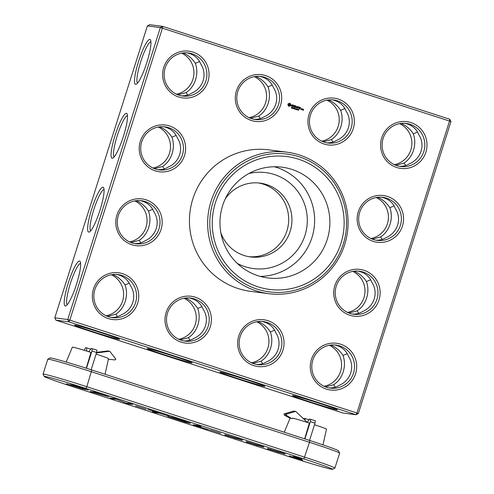 <?xml version="1.0" encoding="UTF-8"?>
<svg xmlns="http://www.w3.org/2000/svg" width="494" height="494" viewBox="0 0 494 494"><rect width="100%" height="100%" fill="white"/><g stroke="black" fill="none" stroke-linecap="round" stroke-linejoin="round"><path stroke-width="0.74" d="M44.275 376.496L43.064 374.162A38.767 1.241 17.6 0 1 43.052 374.119L47.788 359.194A38.767 1.241 17.6 0 1 47.819 359.163A38.767 1.241 17.6 0 1 91.551 371.797L309.497 442.297A38.767 1.241 17.6 0 1 339.637 453.091A38.767 1.241 17.6 0 1 339.644 453.14L334.907 468.059A38.767 1.241 17.6 0 1 334.876 468.09L332.542 469.3A36.908 1.179 17.6 0 1 290.91 457.271L72.964 386.777A36.908 1.179 17.6 0 1 44.275 376.496A36.908 1.179 17.6 0 1 85.931 388.451L303.872 458.945A36.908 1.179 17.6 0 1 332.542 469.3M47.819 359.163L50.153 357.959A36.908 1.179 17.6 0 1 91.785 369.981L309.732 440.481A36.908 1.179 17.6 0 1 338.427 450.763L339.637 453.091M43.052 374.119A38.767 1.241 17.6 0 1 86.821 386.722L304.761 457.216A38.767 1.241 17.6 0 1 334.907 468.059M86.222 368.203L90.964 352.42A18.976 0.605 -162.4 0 0 72.68 347.14A18.976 0.605 -162.4 0 0 72.371 347.152L66.171 362.046M86.901 351.141A21.711 3.779 107.9 0 1 86.678 347.862L85.511 347.714L84.233 350.32M108.229 359.052L108.421 359.2A19.031 0.611 -162.4 0 0 108.229 359.052L108.353 358.471A18.976 0.605 -162.4 0 0 96.108 354.081M91.131 369.771L96.602 352.512L96.917 350.092L91.106 348.437A21.711 3.779 107.9 0 1 88.58 351.666M86.475 368.277L91.952 351.006L96.602 352.512M91.952 351.006L92.267 348.585M304.65 438.833L309.386 423.068A18.976 0.605 -162.4 0 0 292.689 418.097L292.46 418.64A19.031 0.611 -162.4 0 0 291.337 418.369L290.089 418.208M305.064 420.098A21.711 3.779 107.9 0 1 305.088 418.511L303.921 418.362L303.687 418.819M322.977 444.866L326.497 429.125A18.976 0.605 -162.4 0 0 314.511 424.729M309.534 440.413L315.011 423.154L315.326 420.74L309.516 419.085A21.711 3.779 107.9 0 1 307.231 422.117M304.891 438.913L310.362 421.654L315.011 423.154M310.362 421.654L310.677 419.233M307.293 422.401L295.721 411.397L286.162 414.238L283.982 413.96L293.541 411.119L295.721 411.397M85.474 389.599L66.542 383.826L82.652 388.858L70.488 384.665L73.26 385.215L88.148 390.025L73.149 385.351L85.474 389.599M82.603 389.013L82.368 388.525M73.198 385.197L73.47 385.542M108.785 396.799L90.044 391.476L94.558 392.057L108.915 396.855M132.793 404.425L128.286 403.845L117.004 399.411L112.965 398.893L109.983 397.923L114.491 398.504L126.137 402.987L129.817 403.462L132.793 404.425M146.218 409.223L135.652 405.901L146.218 409.223M168.72 416.047L159.636 413.206L155.641 412.694L152.448 411.663L156.444 412.175L147.873 409.403L168.72 416.047M185.911 421.61L190.431 423.315L185.417 422.228L167.688 416.349L172.721 417.436L185.911 421.61M208.851 429.805L193.16 424.828L197.668 425.414L200.86 426.446L196.865 425.927L208.851 429.805M220.46 433.232L209.894 429.916L220.46 433.232M241.739 439.759C242.671 440.135 242.733 440.271 241.937 440.166L225.523 435.208C224.591 434.831 224.529 434.695 225.332 434.8L241.739 439.759C242.671 440.135 242.733 440.271 241.937 440.166L242.029 439.876M225.641 434.844L225.523 435.208C224.591 434.831 224.529 434.695 225.332 434.8M263.049 446.65C263.981 447.027 264.043 447.163 263.246 447.058L246.833 442.105C245.901 441.722 245.839 441.587 246.648 441.692L263.049 446.65C263.981 447.027 264.043 447.163 263.246 447.058L263.339 446.774M246.951 441.735L246.833 442.105C245.901 441.722 245.839 441.587 246.648 441.692M284.359 453.541C285.291 453.918 285.353 454.054 284.556 453.955L268.149 448.997C267.211 448.62 267.149 448.478 267.958 448.583L284.359 453.541C285.291 453.918 285.353 454.054 284.556 453.955L284.649 453.665M268.261 448.632L268.149 448.997C267.211 448.62 267.149 448.478 267.958 448.583M302.785 460.186L289.28 455.919L294.788 457.605L297.629 457.969L293.146 456.419L299.389 458.315L301.877 459.117L297.882 458.605L302.785 460.186M86.678 347.862L90.661 349.153M108.884 359.262L114.923 359.935L115.886 359.163L109.742 351.24L96.472 352.926M109.742 351.24L107.562 350.962L96.626 352.352M290.083 418.208L284.322 415.145L286.501 415.429L291.337 418.369M290.052 418.282L289.626 418.146M284.322 415.145L283.982 413.96M286.501 415.429L286.162 414.238M292.46 418.64L291.806 418.43M305.088 418.511L309.071 419.801M93.236 392.508L93.422 391.915M94.91 392.724L95.07 392.224M128.286 403.845L128.459 403.289M112.965 398.893L113.145 398.331M124.34 402.567L124.439 402.258M155.641 412.694L155.832 412.095M196.865 425.927L197.057 425.334M297.882 458.605L298.086 457.969M105.549 395.885L95.428 392.792L105.562 395.645M95.428 392.792L95.558 392.384M186.886 422.364L180.946 420.079L171.245 417.3L183.379 421.499L186.886 422.364L187.288 422.086M171.325 417.041L170.924 417.307L171.035 416.961M237.88 438.518L227.975 435.807L236.305 438.616L239.263 439.147L237.917 438.413M228.105 435.399L228.16 435.98M239.263 439.147L239.121 438.814M259.189 445.409L249.285 442.698L257.615 445.508L260.573 446.039L259.227 445.304M249.414 442.291L249.47 442.871M260.573 446.039L260.431 445.705M280.499 452.3L270.595 449.596L278.925 452.399L281.883 452.93L280.536 452.195M270.724 449.182L270.78 449.768M281.883 452.93L281.747 452.603M237.262 263.37A48.387 47.622 97.4 0 0 245.049 266.692A48.387 47.622 97.4 0 0 307.262 222.411A48.387 47.622 97.4 0 0 248.871 173.524M260.214 276.399A55.828 54.945 97.4 0 0 314.165 227.635A55.828 54.945 97.4 0 0 274.38 166.756M220.861 232.841A37.217 36.63 97.4 0 0 244.067 255.491A37.217 36.63 97.4 0 0 250.544 256.942A37.217 36.63 97.4 0 0 291.639 224.727A37.217 36.63 97.4 0 0 260.079 183.12A37.217 36.63 97.4 0 0 225.245 198.891M258.053 275.751A55.828 54.945 97.4 0 0 267.773 277.931A55.828 54.945 97.4 0 0 329.418 229.605A55.828 54.945 97.4 0 0 282.074 167.194A55.828 54.945 97.4 0 0 221.3 210.537A55.828 54.945 97.4 0 0 258.053 275.751M248.914 256.695A37.217 36.63 97.4 0 0 288.373 224.301A37.217 36.63 97.4 0 0 258.442 182.947M257.942 286.81A66.993 65.937 97.4 0 0 342.675 208.653A66.993 65.937 97.4 0 0 233.958 173.493A66.993 65.937 97.4 0 0 257.942 286.81M257.195 289.175A69.475 68.376 97.4 0 0 345.059 208.128A69.475 68.376 97.4 0 0 232.316 171.659A69.475 68.376 97.4 0 0 257.195 289.175M256.306 290.904A71.334 70.21 97.4 0 0 268.724 293.695A71.334 70.21 97.4 0 0 347.492 231.939A71.334 70.21 97.4 0 0 287.002 152.195A71.334 70.21 97.4 0 0 209.351 207.573A71.334 70.21 97.4 0 0 256.306 290.904M287.002 152.195L268.81 149.843A71.334 70.21 97.4 0 0 191.153 205.226A71.334 70.21 97.4 0 0 238.114 288.558A71.334 70.21 97.4 0 0 250.532 291.343L268.724 293.695M449.528 121.055L356.921 412.996L69.815 320.131L162.421 28.189L449.528 121.055L450.948 121.58L358.335 413.521L356.921 412.996L356.032 414.725L68.925 321.86L69.815 320.131L67.746 319.525L160.352 27.584L162.421 28.189L162.656 26.373L449.762 119.239L449.528 121.055M108.427 318.611A23.57 23.199 97.4 0 0 138.234 291.114A23.57 23.199 97.4 0 0 99.986 278.74A23.57 23.199 97.4 0 0 108.427 318.611M131.861 244.74A23.57 23.199 97.4 0 0 161.668 217.243A23.57 23.199 97.4 0 0 123.42 204.868A23.57 23.199 97.4 0 0 131.861 244.74M181.076 342.107A23.57 23.199 97.4 0 0 210.882 314.61A23.57 23.199 97.4 0 0 172.634 302.235A23.57 23.199 97.4 0 0 181.076 342.107M155.289 170.868A23.57 23.199 97.4 0 0 185.102 143.365A23.57 23.199 97.4 0 0 146.854 130.996A23.57 23.199 97.4 0 0 155.289 170.868M178.723 96.997A23.57 23.199 97.4 0 0 208.536 69.493A23.57 23.199 97.4 0 0 170.282 57.125A23.57 23.199 97.4 0 0 178.723 96.997M251.372 120.493A23.57 23.199 97.4 0 0 281.185 92.996A23.57 23.199 97.4 0 0 242.931 80.621A23.57 23.199 97.4 0 0 251.372 120.493M289.546 103.24L288.175 103.814L287.854 104.574L288.403 105.975L289.157 106.296L290.534 105.728L290.855 104.963L290.299 103.567L289.546 103.24M291.923 107.97L291.312 107.951L291.818 107.951L291.602 107.315L292.059 107.451L291.577 107.47L291.923 107.97L291.503 108.093M291.793 107.402L291.874 107.958M291.602 107.315L291.979 107.525M291.306 107.822L291.738 108.025M292.664 107.865L292.022 108.229L292.257 107.482L292.67 107.748L292.244 108.007M293.183 108.606L292.93 107.785L292.627 108.427L292.862 107.68L293.133 108.439L293.417 107.859L293.183 108.606M294.486 108.297L293.918 108.841L293.893 108.013L294.486 108.297M295.116 108.501L294.801 109.125L294.517 108.445L295.116 108.501L294.597 109.094M292.108 104.765L291.509 105.339L292.318 106.272L291.361 105.969L292.028 106.531L292.615 105.957L291.806 105.024L292.769 105.197L292.108 104.765M293.028 105.166L293.535 105.426L293.164 106.895L293.708 105.488L294.27 105.568L293.028 105.166M295.498 105.864L294.504 105.642L294.047 107.087L294.986 107.488L294.251 107.05L294.424 106.506L295.159 106.648L294.48 106.327L294.652 105.79L295.566 105.988L294.603 105.586M253.718 365.609A23.57 23.199 97.4 0 0 283.531 338.106A23.57 23.199 97.4 0 0 245.283 325.737A23.57 23.199 97.4 0 0 253.718 365.609M326.367 389.105A23.57 23.199 97.4 0 0 356.18 361.608A23.57 23.199 97.4 0 0 317.926 349.233A23.57 23.199 97.4 0 0 326.367 389.105M349.801 315.234A23.57 23.199 97.4 0 0 379.614 287.736A23.57 23.199 97.4 0 0 341.36 275.362A23.57 23.199 97.4 0 0 349.801 315.234M295.622 109.39L295.159 109.242L295.393 108.501L295.622 109.39M296.69 109.328L296.153 109.483L296.344 108.89L296.727 109.013L296.258 109.631M296.344 108.89L296.635 109.322M297.339 109.538L296.801 109.693L296.993 109.1L297.376 109.223L296.906 109.841M296.993 109.1L297.283 109.532M297.956 109.915L297.407 109.736L297.925 109.316L297.956 109.915M298.481 110.316L298.086 110.187L298.487 109.501L298.481 110.316M296.314 107.223L295.881 106.087L295.431 107.525L295.955 106.476L296.227 107.494L297.042 106.821L296.746 108.056L297.326 106.55L296.258 107.217L295.968 106.043M298.747 107.013L297.684 106.673L297.289 108.229L297.604 107.538L298.345 107.68L297.666 107.359L297.833 106.821L298.747 107.013L297.789 106.618M299.203 107.167L298.629 108.661L299.098 107.068M300.642 107.63L299.58 107.284L299.185 108.847L300.185 109.069L299.333 108.699L299.506 108.155L300.241 108.291L299.562 107.97L299.728 107.433L300.642 107.63L299.685 107.229M301.581 109.619L301.927 108.834L301.346 108.55L301 109.335L301.581 109.619M302.266 108.946L301.914 109.73L302.748 109.223L302.161 108.847M303.507 109.248L302.871 109.137L303.106 110.193L302.612 109.952L303.143 110.397L303.563 109.365L302.97 109.088M324.021 143.995A23.57 23.199 97.4 0 0 353.834 116.491A23.57 23.199 97.4 0 0 315.58 104.123A23.57 23.199 97.4 0 0 324.021 143.995M373.236 241.362A23.57 23.199 97.4 0 0 403.048 213.865A23.57 23.199 97.4 0 0 364.794 201.49A23.57 23.199 97.4 0 0 373.236 241.362M396.67 167.491A23.57 23.199 97.4 0 0 426.483 139.993A23.57 23.199 97.4 0 0 388.228 127.619A23.57 23.199 97.4 0 0 396.67 167.491M108.661 316.796A21.711 21.366 97.4 0 0 112.441 317.642A21.711 21.366 97.4 0 0 136.412 298.851A21.711 21.366 97.4 0 0 118.004 274.578A21.711 21.366 97.4 0 0 94.366 291.435A21.711 21.366 97.4 0 0 108.661 316.796M132.096 242.924A21.711 21.366 97.4 0 0 135.875 243.77A21.711 21.366 97.4 0 0 159.846 224.98A21.711 21.366 97.4 0 0 141.438 200.706A21.711 21.366 97.4 0 0 117.8 217.564A21.711 21.366 97.4 0 0 132.096 242.924M181.31 340.292A21.711 21.366 97.4 0 0 185.089 341.144A21.711 21.366 97.4 0 0 209.061 322.347A21.711 21.366 97.4 0 0 190.653 298.08A21.711 21.366 97.4 0 0 167.015 314.931A21.711 21.366 97.4 0 0 181.31 340.292M155.53 169.053A21.711 21.366 97.4 0 0 159.309 169.899A21.711 21.366 97.4 0 0 183.28 151.108A21.711 21.366 97.4 0 0 164.873 126.835A21.711 21.366 97.4 0 0 141.235 143.692A21.711 21.366 97.4 0 0 155.53 169.053M178.958 95.181A21.711 21.366 97.4 0 0 182.743 96.027A21.711 21.366 97.4 0 0 206.714 77.231A21.711 21.366 97.4 0 0 188.307 52.963A21.711 21.366 97.4 0 0 164.669 69.821A21.711 21.366 97.4 0 0 178.958 95.181M251.607 118.677A21.711 21.366 97.4 0 0 255.386 119.529A21.711 21.366 97.4 0 0 279.363 100.733A21.711 21.366 97.4 0 0 260.949 76.465A21.711 21.366 97.4 0 0 237.318 93.317A21.711 21.366 97.4 0 0 251.607 118.677M290.064 103.407L289.756 103.295M290.324 103.894L290.25 103.561M290.435 104.203L290.268 103.888M290.867 104.685L290.558 104.462M292.25 107.494L292.609 107.859M292.93 107.785L292.664 108.439M292.862 107.692L293.133 108.439M293.325 107.84L293.133 108.587M294.226 108.217L293.967 108.859M293.893 108.025L294.436 108.285M292.504 104.895L292.09 104.771M292.769 105.197L292.448 104.889M292.034 106.334L291.441 105.975M292.615 105.957L291.676 105.265M292.467 106.432L292.559 105.951M291.997 106.519L292.411 106.426M294.202 105.444L293.133 105.111M293.152 106.871L293.708 105.488M294.652 105.79L294.48 106.327M295.097 106.531L294.424 106.321M294.943 107.476L294.196 107.044L294.424 106.506M253.959 363.794A21.711 21.366 97.4 0 0 257.738 364.64A21.711 21.366 97.4 0 0 281.71 345.843A21.711 21.366 97.4 0 0 263.302 321.575A21.711 21.366 97.4 0 0 239.664 338.433A21.711 21.366 97.4 0 0 253.959 363.794M326.602 387.29A21.711 21.366 97.4 0 0 330.387 388.142A21.711 21.366 97.4 0 0 354.359 369.345A21.711 21.366 97.4 0 0 335.945 345.078A21.711 21.366 97.4 0 0 312.313 361.929A21.711 21.366 97.4 0 0 326.602 387.29M350.036 313.418A21.711 21.366 97.4 0 0 353.815 314.264A21.711 21.366 97.4 0 0 377.793 295.474A21.711 21.366 97.4 0 0 359.379 271.206A21.711 21.366 97.4 0 0 335.747 288.058A21.711 21.366 97.4 0 0 350.036 313.418M295.393 108.507L295.566 109.378M297.913 109.322L297.907 109.896M298.567 109.526L298.425 110.298M296.863 107.988L297.271 106.543M297.042 106.821L296.32 107.47M295.474 107.618L295.955 106.476M297.833 106.821L297.666 107.359M298.277 107.556L297.61 107.352M297.277 108.205L297.604 107.538M298.747 108.6L299.148 107.161M299.728 107.433L299.562 107.97M300.173 108.174L299.506 107.964M300.025 109.118L299.278 108.686L299.506 108.155M301.544 109.606L301.871 108.828L301.334 108.557M301.902 109.699L302.513 109.143M303.254 110.341L303.507 109.359M303.106 110.193L302.686 109.915M324.255 142.179A21.711 21.366 97.4 0 0 328.035 143.025A21.711 21.366 97.4 0 0 352.012 124.229A21.711 21.366 97.4 0 0 333.598 99.961A21.711 21.366 97.4 0 0 309.966 116.812A21.711 21.366 97.4 0 0 324.255 142.179M373.47 239.547A21.711 21.366 97.4 0 0 377.249 240.393A21.711 21.366 97.4 0 0 401.227 221.602A21.711 21.366 97.4 0 0 382.813 197.328A21.711 21.366 97.4 0 0 359.181 214.186A21.711 21.366 97.4 0 0 373.47 239.547M396.904 165.675A21.711 21.366 97.4 0 0 400.683 166.521A21.711 21.366 97.4 0 0 424.661 147.731A21.711 21.366 97.4 0 0 406.247 123.457A21.711 21.366 97.4 0 0 382.615 140.315A21.711 21.366 97.4 0 0 396.904 165.675M449.762 119.239L450.948 121.58M147.391 25.91L160.352 27.584L162.656 26.373L149.694 24.7L147.391 25.91L54.778 317.852L55.958 320.186L343.064 413.052L356.032 414.725L358.335 413.521M55.958 320.186L68.925 321.86L67.746 319.525L54.778 317.852M191.758 362.855A23.57 0.753 -162.4 0 0 192.135 362.812A23.57 0.753 -162.4 0 0 169.899 354.988A23.57 0.753 -162.4 0 0 147.218 348.56A23.57 0.753 -162.4 0 0 167.12 355.686A23.57 0.753 -162.4 0 0 191.758 362.855M119.11 339.353A23.57 0.753 -162.4 0 0 119.486 339.31A23.57 0.753 -162.4 0 0 97.25 331.493A23.57 0.753 -162.4 0 0 74.575 325.064A23.57 0.753 -162.4 0 0 94.471 332.19A23.57 0.753 -162.4 0 0 119.11 339.353M337.05 409.847A23.57 0.753 -162.4 0 0 337.433 409.804A23.57 0.753 -162.4 0 0 315.197 401.986A23.57 0.753 -162.4 0 0 292.516 395.558A23.57 0.753 -162.4 0 0 312.418 402.684A23.57 0.753 -162.4 0 0 337.05 409.847M264.401 386.351A23.57 0.753 -162.4 0 0 264.784 386.308A23.57 0.753 -162.4 0 0 242.548 378.49A23.57 0.753 -162.4 0 0 219.867 372.062A23.57 0.753 -162.4 0 0 239.769 379.182A23.57 0.753 -162.4 0 0 264.401 386.351M65.294 305.984A23.57 4.106 -72.1 0 0 65.968 305.823A23.57 4.106 -72.1 0 0 76.323 284.791A23.57 4.106 -72.1 0 0 80.244 261.672A23.57 4.106 -72.1 0 0 69.049 280.635A23.57 4.106 -72.1 0 0 65.294 305.984M88.722 232.112A23.57 4.106 -72.1 0 0 89.402 231.952A23.57 4.106 -72.1 0 0 99.757 210.919A23.57 4.106 -72.1 0 0 103.678 187.8A23.57 4.106 -72.1 0 0 92.477 206.764A23.57 4.106 -72.1 0 0 88.722 232.112M112.157 158.241A23.57 4.106 -72.1 0 0 112.836 158.08A23.57 4.106 -72.1 0 0 123.191 137.042A23.57 4.106 -72.1 0 0 127.112 113.929A23.57 4.106 -72.1 0 0 115.911 132.892A23.57 4.106 -72.1 0 0 112.157 158.241M135.591 84.369A23.57 4.106 -72.1 0 0 136.27 84.208A23.57 4.106 -72.1 0 0 146.625 63.17A23.57 4.106 -72.1 0 0 150.547 40.057A23.57 4.106 -72.1 0 0 139.345 59.021A23.57 4.106 -72.1 0 0 135.591 84.369M116.652 274.448C123.438 275.936 128.045 279.672 130.459 285.649C137.351 296.029 132.929 309.979 121.178 314.9C118.171 316.771 114.793 317.611 111.051 317.42M140.086 200.576C146.872 202.065 151.473 205.794 153.893 211.778C160.785 222.158 156.363 236.101 144.612 241.029C141.605 242.9 138.227 243.74 134.485 243.548M189.301 297.95C196.087 299.432 200.688 303.168 203.108 309.145C209.999 319.532 205.578 333.475 193.827 338.402C190.82 340.273 187.442 341.113 183.7 340.916M163.514 126.705C170.307 128.193 174.907 131.923 177.327 137.906C184.219 148.286 179.797 162.23 168.046 167.157C165.039 169.028 161.662 169.868 157.919 169.67M186.948 52.833C193.741 54.321 198.341 58.051 200.762 64.035C207.653 74.415 203.232 88.358 191.481 93.286C188.467 95.157 185.096 95.997 181.354 95.799M259.597 76.329C266.389 77.817 270.99 81.553 273.41 87.531C280.302 97.917 275.874 111.86 264.129 116.782C261.116 118.659 257.745 119.492 254.002 119.301M289.07 105.488L288.589 104.53L289.583 104.049L290.064 105L289.07 105.488M294.628 109.013L294.875 108.402M261.944 321.446C268.736 322.934 273.336 326.664 275.757 332.647C282.648 343.027 278.227 356.971 266.476 361.898C263.469 363.769 260.091 364.609 256.349 364.411M334.592 344.942C341.385 346.43 345.985 350.166 348.406 356.143C355.297 366.529 350.876 380.473 339.125 385.394C336.111 387.271 332.74 388.105 328.998 387.914M358.026 271.07C364.819 272.558 369.419 276.294 371.834 282.272C378.731 292.658 374.304 306.601 362.559 311.523C359.546 313.4 356.174 314.233 352.432 314.042M296.27 109.507L296.48 108.933L296.215 109.501M296.919 109.717L297.129 109.143L296.863 109.711M297.444 109.662L297.882 109.433L297.444 109.662L297.777 109.761M301.494 109.409L301.328 108.748L301.723 108.865L301.494 109.409M303.223 109.656L302.964 109.279L303.223 109.656M332.246 99.831C339.038 101.319 343.639 105.049 346.053 111.033C352.951 121.413 348.523 135.356 336.778 140.284C333.765 142.155 330.393 142.994 326.651 142.797M381.461 197.199C388.253 198.687 392.854 202.423 395.268 208.4C402.165 218.786 397.738 232.73 385.993 237.651C382.98 239.528 379.608 240.362 375.866 240.17M404.895 123.327C411.681 124.815 416.288 128.551 418.702 134.529C425.6 144.915 421.172 158.858 409.427 163.78C406.414 165.651 403.036 166.49 399.3 166.299M80.621 263.401A21.711 3.779 -72.1 0 0 70.562 282.926A21.711 3.779 -72.1 0 0 67.283 304.644M104.055 189.529A21.711 3.779 -72.1 0 0 93.996 209.055A21.711 3.779 -72.1 0 0 90.711 230.772M127.489 115.658A21.711 3.779 -72.1 0 0 117.43 135.183A21.711 3.779 -72.1 0 0 114.145 156.901M150.923 41.786A21.711 3.779 -72.1 0 0 140.864 61.312A21.711 3.779 -72.1 0 0 137.579 83.029M129.292 283.148L125.068 284.952C126.927 290.188 126.995 295.659 125.266 301.359C123.395 307.009 120.233 311.288 115.787 314.203L107.538 316.395M115.787 314.203L117.387 316.66M152.726 209.277L148.503 211.08C150.361 216.316 150.429 221.787 148.7 227.487C146.829 233.137 143.668 237.416 139.222 240.331L130.972 242.523M139.222 240.331L140.821 242.789M112.774 274.559C117.8 276.609 121.901 280.073 125.068 284.952M176.16 135.405L171.931 137.209C173.795 142.445 173.863 147.916 172.134 153.615C170.263 159.266 167.102 163.545 162.656 166.459L154.4 168.652M162.656 166.459L164.255 168.917M136.208 200.688C141.235 202.738 145.335 206.202 148.503 211.08M201.941 306.651L197.717 308.454C199.576 313.69 199.644 319.161 197.915 324.861C196.044 330.505 192.882 334.79 188.436 337.705L180.18 339.897M188.436 337.705L190.036 340.156M185.423 298.055C190.449 300.105 194.55 303.569 197.717 308.454M199.588 61.534L195.365 63.337C197.23 68.573 197.297 74.044 195.568 79.744C193.697 85.394 190.536 89.673 186.09 92.588L177.834 94.78M186.09 92.588L187.689 95.046M159.642 126.816C164.669 128.866 168.763 132.33 171.931 137.209M183.076 52.944C188.103 54.995 192.197 58.459 195.365 63.337M272.237 85.036L268.014 86.833C269.878 92.075 269.94 97.546 268.217 103.246C266.346 108.89 263.185 113.169 258.739 116.09L250.483 118.282M258.739 116.09L260.338 118.541M255.725 76.44C260.752 78.49 264.846 81.955 268.014 86.833M289.126 105.494L288.811 105.339M288.607 104.839L288.589 104.53M292.411 107.945L292.325 107.599M274.59 330.146L270.36 331.949C272.225 337.186 272.293 342.657 270.564 348.356C268.693 354.007 265.531 358.286 261.085 361.2L252.829 363.393M261.085 361.2L262.685 363.658M258.072 321.557C263.098 323.607 267.192 327.071 270.36 331.949M347.233 353.648L343.009 355.445C344.874 360.688 344.936 366.159 343.213 371.859C341.342 377.502 338.18 381.782 333.734 384.703L325.478 386.895M333.734 384.703L335.333 387.154M370.667 279.777L366.443 281.574C368.308 286.816 368.37 292.281 366.647 297.987C364.77 303.631 361.614 307.91 357.168 310.831L348.912 313.023M357.168 310.831L358.768 313.282M330.721 345.053C335.747 347.103 339.841 350.567 343.009 355.445M394.101 205.899L389.877 207.702C391.736 212.945 391.804 218.41 390.081 224.115C388.204 229.759 385.048 234.039 380.596 236.953L372.346 239.145M380.596 236.953L382.202 239.411M354.155 271.181C359.181 273.231 363.275 276.696 366.443 281.574M296.425 109.563L296.505 108.933M297.073 109.773L297.153 109.143M297.882 109.433L297.499 109.674M301.55 109.415L301.155 109.298M301.21 109.304L301.383 108.754M303.273 109.662L302.878 109.545M344.886 108.532L340.662 110.335C342.521 115.571 342.589 121.042 340.866 126.742C338.989 132.392 335.834 136.671 331.381 139.586L323.132 141.778M331.381 139.586L332.987 142.037M328.374 99.942C333.401 101.986 337.495 105.45 340.662 110.335M417.535 132.028L413.311 133.831C415.17 139.073 415.238 144.538 413.515 150.244C411.638 155.888 408.482 160.167 404.03 163.082L395.78 165.274M404.03 163.082L405.63 165.539M377.589 197.31C382.615 199.36 386.709 202.824 389.877 207.702M401.023 123.438C406.049 125.488 410.144 128.953 413.311 133.831M106.093 315.777A21.711 21.366 97.4 0 0 123.451 297.172A21.711 21.366 97.4 0 0 111.385 274.775M129.527 241.899A21.711 21.366 97.4 0 0 146.885 223.3A21.711 21.366 97.4 0 0 134.819 200.904M178.742 339.273A21.711 21.366 97.4 0 0 196.099 320.674A21.711 21.366 97.4 0 0 184.034 298.271M152.961 168.028A21.711 21.366 97.4 0 0 170.319 149.429A21.711 21.366 97.4 0 0 158.253 127.032M251.39 362.769A21.711 21.366 97.4 0 0 268.748 344.17A21.711 21.366 97.4 0 0 256.682 321.773M176.389 94.156A21.711 21.366 97.4 0 0 193.747 75.557A21.711 21.366 97.4 0 0 181.687 53.161M249.038 117.658A21.711 21.366 97.4 0 0 266.396 99.059A21.711 21.366 97.4 0 0 254.336 76.656M321.687 141.154A21.711 21.366 97.4 0 0 339.045 122.555A21.711 21.366 97.4 0 0 326.985 100.159M324.033 386.271A21.711 21.366 97.4 0 0 341.391 367.672A21.711 21.366 97.4 0 0 329.331 345.269M347.467 312.399A21.711 21.366 97.4 0 0 364.825 293.8A21.711 21.366 97.4 0 0 352.765 271.397M370.901 238.528A21.711 21.366 97.4 0 0 388.259 219.929A21.711 21.366 97.4 0 0 376.2 197.526M394.336 164.656A21.711 21.366 97.4 0 0 411.693 146.057A21.711 21.366 97.4 0 0 399.634 123.654M91.785 369.981L86.821 386.722L85.931 388.451M309.732 440.481L309.497 442.297L303.872 458.945M105.772 396.145L105.901 395.756M169.176 416.973L169.319 416.516M188.393 423.049L188.554 422.543M108.421 359.2L105.055 374.273M290.095 418.183L284.248 432.238M228.074 435.387L227.932 435.825M249.384 442.284L249.242 442.717M270.693 449.176L270.551 449.614"/></g></svg>

